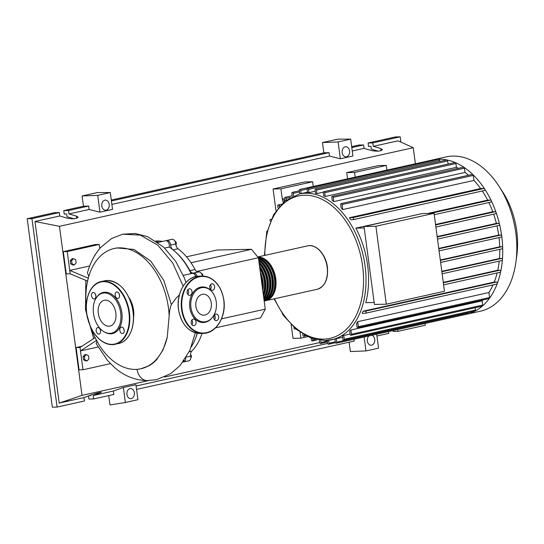 <?xml version="1.0" encoding="UTF-8"?>
<svg xmlns="http://www.w3.org/2000/svg" width="544" height="544" viewBox="0 0 544 544"><rect width="100%" height="100%" fill="white"/><g stroke="black" fill="none" stroke-linecap="round" stroke-linejoin="round"><path stroke-width="0.82" d="M185.348 263.561A59.901 39.331 77.5 0 1 191.175 273.598M186.47 256.802L216.913 250.036L251.491 249.295L258.4 257.74L196.724 271.442M251.491 249.295L190.978 262.745M258.4 257.74L265.254 309.135L260.637 317.818L215.628 327.821M265.254 309.135L221.53 318.845M174.216 240.23L176.256 242.386L176.113 245.453M175.501 242.556L176.256 242.386M201.906 274.4L202.62 274.244L201.158 273.142M202.864 276.08L202.62 274.244M190.577 358.999L191.508 356.184L190.577 354.402M190.76 356.347L191.508 356.184M162.404 241.448A60.248 39.562 -102.5 0 0 155.795 241.006M195.044 269.498L189.931 270.633A5.209 3.42 -102.5 0 0 193.562 273.068L198.676 271.932A5.209 3.42 77.5 0 1 195.044 269.498A60.248 39.562 -102.5 0 0 178.085 248.771A5.209 3.42 77.5 0 1 175.746 243.909A4.338 2.849 -102.5 0 0 171.884 239.34L166.77 240.475A4.338 2.849 -102.5 0 0 166.151 240.734M189.931 270.633A60.248 39.562 -102.5 0 0 175.8 252.239M175.746 243.909L170.632 245.045A5.209 3.42 -102.5 0 0 172.264 249.227M183.063 361.957A4.338 2.849 -102.5 0 0 183.722 361.93L188.843 360.794A4.338 2.849 -102.5 0 0 190.713 356.102A5.209 3.42 77.5 0 1 191.753 351.172A60.248 39.562 -102.5 0 0 202.055 333.397M195.14 339.306A60.248 39.562 -102.5 0 0 197.35 333.234M183.722 361.93A4.338 2.849 -102.5 0 0 185.708 358.068M197.071 276.311A4.338 2.849 -102.5 0 0 193.562 273.068M170.632 245.045A4.338 2.849 -102.5 0 0 166.77 240.475M202.382 276.073A4.338 2.849 -102.5 0 0 198.676 271.932M257.849 257.067A22.229 14.593 77.5 0 1 275.774 278.671A22.229 14.593 77.5 0 1 265.846 300.682A22.229 14.593 77.5 0 1 265.2 300.805M264.18 301.056L264.568 300.968A22.229 14.593 -102.5 0 0 274.496 278.956A22.229 14.593 -102.5 0 0 258.121 257.4M258.434 257.978A22.229 14.593 77.5 0 1 273.217 279.242A22.229 14.593 77.5 0 1 264.173 301.009M264.146 300.791A22.229 14.593 -102.5 0 0 271.939 279.521A22.229 14.593 -102.5 0 0 258.529 258.706M258.652 259.638A22.229 14.593 77.5 0 1 270.66 279.806A22.229 14.593 77.5 0 1 264.092 300.376M264.003 299.737A22.229 14.593 -102.5 0 0 269.382 280.092A22.229 14.593 -102.5 0 0 258.808 260.787M258.992 262.181A22.229 14.593 77.5 0 1 268.104 280.378A22.229 14.593 77.5 0 1 263.888 298.853M263.731 297.67A22.229 14.593 -102.5 0 0 266.825 280.656A22.229 14.593 -102.5 0 0 259.216 263.874M259.495 265.955A22.229 14.593 77.5 0 1 265.547 280.942A22.229 14.593 77.5 0 1 263.52 296.106M263.235 293.984A22.229 14.593 -102.5 0 0 264.268 281.228A22.229 14.593 -102.5 0 0 259.848 268.586M260.324 272.17A22.229 14.593 77.5 0 1 262.99 281.513A22.229 14.593 77.5 0 1 262.827 290.911M261.956 284.369A22.229 14.593 -102.5 0 0 261.712 281.799A22.229 14.593 -102.5 0 0 261.27 279.222M262.596 289.17A21.536 14.137 -102.5 0 0 262.528 281.52A21.536 14.137 -102.5 0 0 260.556 273.911M263.384 295.093A21.536 14.137 -102.5 0 0 265.084 280.956A21.536 14.137 -102.5 0 0 259.631 266.968M263.779 298.03A21.536 14.137 -102.5 0 0 267.641 280.384A21.536 14.137 -102.5 0 0 259.1 263.004M264.595 299.18A21.536 14.137 -102.5 0 0 270.205 279.82A21.536 14.137 -102.5 0 0 258.754 260.379M267.152 298.615A21.536 14.137 -102.5 0 0 272.762 279.249A21.536 14.137 -102.5 0 0 258.522 258.672M269.708 298.044A21.536 14.137 -102.5 0 0 275.318 278.678A21.536 14.137 -102.5 0 0 260.821 258.04M431.786 160.786A1.04 0.687 77.5 0 0 431.025 160.296A1.04 0.687 77.5 0 1 431.025 160.296A79.016 51.884 77.5 0 1 432.126 160.031L446.223 156.903A79.016 51.884 77.5 0 1 499.025 186.293L502.663 191.916A66.252 43.506 77.5 0 1 516.732 231.01A66.252 43.506 77.5 0 1 516.8 255.551L515.889 262.188A79.016 51.884 77.5 0 1 480.495 311.168L466.398 314.303A79.016 51.884 77.5 0 1 465.283 314.534M499.025 186.293A79.016 51.884 77.5 0 1 515.807 232.914A79.016 51.884 77.5 0 1 515.889 262.188M432.126 160.031A79.016 51.884 77.5 0 1 438.865 159.222A79.016 51.884 77.5 0 1 446.957 159.956A79.016 51.884 77.5 0 1 455.301 162.574A79.016 51.884 77.5 0 1 463.923 167.287A79.016 51.884 77.5 0 1 472.899 174.604A79.016 51.884 77.5 0 1 484.582 188.89A79.016 51.884 77.5 0 1 491.198 200.627A79.016 51.884 77.5 0 1 496.067 212.405A79.016 51.884 77.5 0 1 499.521 224.21A79.016 51.884 77.5 0 1 501.711 236.048A1.04 0.687 77.5 0 1 501.248 237.082A1.04 0.687 77.5 0 1 501.16 237.089L439.076 250.879L501.248 237.082M374.156 302.484L365.779 302.661A74.678 49.035 -102.5 0 0 367.615 265.261A74.678 49.035 -102.5 0 0 355.837 228.147L412.359 215.771M427.666 213.472L487.655 200.144L490.511 200.083A1.04 0.687 77.5 0 1 491.198 200.627A1.04 0.687 77.5 0 1 490.872 202.123A1.04 0.687 77.5 0 1 490.783 202.137L434.248 214.696L490.872 202.123M482.283 190.998A74.678 49.035 77.5 0 1 487.655 200.144M349.391 217.716L352.764 217.648A1.04 0.687 77.5 0 1 353.58 218.593A1.04 0.687 77.5 0 1 353.124 219.694A1.04 0.687 77.5 0 1 353.036 219.701L350.798 219.749A74.678 49.035 -102.5 0 0 349.391 217.716L480.604 188.571L483.976 188.496A1.04 0.687 77.5 0 1 484.582 188.89A1.04 0.687 77.5 0 1 484.344 190.543A1.04 0.687 77.5 0 1 484.255 190.55L353.212 219.66M473.946 180.431L342.727 209.583L342.06 204.564A1.04 0.687 -102.5 0 0 341.142 203.565L472.362 174.413A1.04 0.687 77.5 0 1 472.899 174.604A1.04 0.687 77.5 0 1 473.28 175.413L473.946 180.431A74.678 49.035 77.5 0 1 480.604 188.571M342.727 209.583A74.678 49.035 -102.5 0 0 341.122 207.917L340.68 204.598A1.04 0.687 -102.5 0 1 341.142 203.565M464.991 172.441L333.771 201.593L333.207 197.343A1.04 0.687 -102.5 0 0 332.289 196.343L463.508 167.192A1.04 0.687 77.5 0 1 463.923 167.287A1.04 0.687 77.5 0 1 464.426 168.198L464.991 172.441A74.678 49.035 77.5 0 1 468.547 175.263M333.771 201.593A74.678 49.035 -102.5 0 0 332.241 200.505L331.826 197.377A1.04 0.687 -102.5 0 1 332.289 196.343M456.416 167.321L325.203 196.466L324.7 192.692A1.04 0.687 -102.5 0 0 323.782 191.692L454.995 162.54A1.04 0.687 77.5 0 1 455.301 162.574A1.04 0.687 77.5 0 1 455.913 163.54L456.416 167.321A74.678 49.035 77.5 0 1 458.429 168.32M325.203 196.466A74.678 49.035 -102.5 0 0 323.728 195.813L323.313 192.719A1.04 0.687 -102.5 0 1 323.782 191.692M323.354 192.154L316.928 193.582A74.678 49.035 -102.5 0 0 315.5 193.276L315.078 190.142A1.04 0.687 -102.5 0 1 315.547 189.108L446.76 159.963A1.04 0.687 77.5 0 1 446.957 159.956A1.04 0.687 77.5 0 1 447.678 160.963L448.093 164.07M315.228 191.243L308.91 192.651A74.678 49.035 -102.5 0 0 307.53 192.678L307.095 189.414A1.04 0.687 77.5 0 1 307.557 188.387A1.04 0.687 77.5 0 1 308.475 189.387L308.91 192.651M375.89 226.256L434.064 213.33L422.192 213.588L364.018 226.508L374.415 304.456L386.288 304.198L375.89 226.256L364.018 226.508M434.064 213.33L444.468 291.278L386.288 304.198M355.837 228.147L364.215 227.97M435.554 224.468L492.776 211.759L495.312 211.704A1.04 0.687 77.5 0 1 496.067 212.405A1.04 0.687 77.5 0 1 495.679 213.751A1.04 0.687 77.5 0 1 495.591 213.758L435.894 227.018L495.679 213.751M437.165 236.565L496.386 223.407L498.726 223.353A1.04 0.687 77.5 0 1 499.521 224.21A1.04 0.687 77.5 0 1 499.086 225.4A1.04 0.687 77.5 0 1 498.998 225.413L437.498 239.074L499.086 225.4M438.743 248.397L498.692 235.083L500.881 235.035A1.04 0.687 77.5 0 1 501.711 236.048A79.016 51.884 77.5 0 1 502.683 247.908A1.04 0.687 77.5 0 1 502.207 248.785A1.04 0.687 77.5 0 1 502.119 248.792L440.62 262.453M440.293 259.991L499.732 246.786L501.84 246.738A1.04 0.687 77.5 0 1 502.683 247.908A79.016 51.884 77.5 0 1 502.391 259.794A1.04 0.687 77.5 0 1 501.915 260.515A1.04 0.687 77.5 0 1 501.826 260.528L442.136 273.788L501.915 260.515M441.803 271.327L499.474 258.516L501.554 258.468A1.04 0.687 77.5 0 1 502.391 259.794A79.016 51.884 77.5 0 1 500.684 271.714A1.04 0.687 77.5 0 1 500.235 272.279A1.04 0.687 77.5 0 1 500.147 272.286L443.612 284.845L500.235 272.279M443.278 282.377L497.76 270.273L499.868 270.232A1.04 0.687 77.5 0 1 500.684 271.714A79.016 51.884 77.5 0 1 497.23 283.669A79.016 51.884 77.5 0 1 489.41 298.37A1.04 0.687 77.5 0 1 489.11 298.581L357.891 327.726A1.04 0.687 77.5 0 1 356.973 326.726L356.531 323.401A74.678 49.035 -102.5 0 0 357.687 321.681L488.906 292.529L489.573 297.548A1.04 0.687 77.5 0 1 489.41 298.37A79.016 51.884 77.5 0 1 482.44 306.027A1.04 0.687 77.5 0 1 482.229 306.136L351.009 335.281A1.04 0.687 77.5 0 1 350.091 334.281L349.676 331.146A74.678 49.035 -102.5 0 0 350.907 330.004L482.127 300.859L482.691 305.102A1.04 0.687 77.5 0 1 482.44 306.027A79.016 51.884 77.5 0 1 475.116 311.08A1.04 0.687 77.5 0 1 475 311.127L343.788 340.272A1.04 0.687 77.5 0 1 342.87 339.272L342.455 336.185A74.678 49.035 -102.5 0 0 343.747 335.464L350.064 334.064M499.229 261.113A74.678 49.035 77.5 0 1 497.76 270.273M499.793 249.322A74.678 49.035 77.5 0 1 499.474 258.516M499.018 237.572A74.678 49.035 77.5 0 1 499.732 246.786M496.978 225.869A74.678 49.035 77.5 0 1 498.692 235.083M336.287 338.688L336.75 342.156A1.04 0.687 77.5 0 1 336.287 343.189A1.04 0.687 77.5 0 1 335.369 342.19L334.948 339.048A74.678 49.035 -102.5 0 0 336.287 338.688L342.604 337.287M483.065 299.921A74.678 49.035 77.5 0 1 482.127 300.859M493.02 284.92A74.678 49.035 77.5 0 1 488.906 292.529M496.461 282.03L365.242 311.182A1.04 0.687 -102.5 0 1 366.058 312.127A1.04 0.687 -102.5 0 1 365.602 313.222A1.04 0.687 -102.5 0 1 365.514 313.235L362.141 313.303A74.678 49.035 -102.5 0 0 363.004 311.229L494.224 282.078L496.461 282.03A1.04 0.687 77.5 0 1 497.155 282.588A1.04 0.687 77.5 0 1 497.23 283.669A1.04 0.687 77.5 0 1 496.822 284.077A1.04 0.687 77.5 0 1 496.733 284.084L365.69 313.194M497.134 272.966A74.678 49.035 77.5 0 1 494.224 282.078M493.646 214.2A74.678 49.035 77.5 0 1 496.386 223.407M355.198 177.14L354.572 172.462L386.281 165.417L386.906 170.095M488.866 202.572A74.678 49.035 77.5 0 1 492.776 211.759M284.328 201.504A6.95 4.563 77.5 0 1 283.567 198.737L282.288 199.022A6.95 4.563 -102.5 0 0 283.329 202.368M282.288 199.022L280.928 188.822L312.637 181.778L313.262 186.456M271.232 219.388L270.579 219.402A1.04 0.687 -102.5 0 0 270.49 219.409A1.04 0.687 -102.5 0 0 270.014 220.184A1.04 0.687 -102.5 0 0 270.416 221.265M307.734 336.668L300.859 338.198L300.057 332.187M283.186 314.969A1.04 0.687 77.5 0 1 282.506 313.997M291.183 324.605L293.019 338.361L300.859 338.198M316.928 193.582L316.465 190.114A1.04 0.687 -102.5 0 0 315.547 189.108M307.557 188.387L438.777 159.236A1.04 0.687 77.5 0 1 438.865 159.222A1.04 0.687 77.5 0 1 439.695 160.235L439.858 161.493M267.077 231.207L267.124 231.2A1.04 0.687 -102.5 0 0 267.077 231.207A1.04 0.687 -102.5 0 0 266.757 232.71M319.321 340.211L319.634 342.523A1.04 0.687 -102.5 0 0 320.552 343.522A1.04 0.687 -102.5 0 0 321.014 342.496L320.736 340.388M293.923 327.257L294.032 328.073A1.04 0.687 -102.5 0 0 294.95 329.072A1.04 0.687 -102.5 0 0 295.392 328.556M311.154 338.103L311.399 339.946A1.04 0.687 -102.5 0 0 312.317 340.945A1.04 0.687 -102.5 0 0 312.78 339.912L312.61 338.613M302.709 333.941L302.886 335.288A1.04 0.687 -102.5 0 0 303.804 336.294A1.04 0.687 -102.5 0 0 304.273 335.26L304.212 334.839M327.25 340.456L327.617 343.25A1.04 0.687 77.5 0 0 328.535 344.25A1.04 0.687 77.5 0 0 329.004 343.216L328.617 340.313M467.928 312.698L467.969 313.004A1.04 0.687 77.5 0 1 467.514 314.038A1.04 0.687 77.5 0 1 467.5 314.038A79.016 51.884 77.5 0 1 466.398 314.303M357.687 321.681L358.353 326.699A1.04 0.687 77.5 0 1 357.891 327.726M343.747 335.464L344.25 339.245A1.04 0.687 77.5 0 1 343.788 340.272M475.15 307.707L475.47 310.094A1.04 0.687 77.5 0 1 475.116 311.08A79.016 51.884 77.5 0 1 467.514 314.038L336.287 343.189M350.907 330.004L351.472 334.254A1.04 0.687 77.5 0 1 351.009 335.281M299.798 193.875L299.343 190.475A1.04 0.687 77.5 0 1 299.812 189.448A1.04 0.687 77.5 0 1 300.73 190.448L301.145 193.576M278.025 208.06L277.739 205.938A1.04 0.687 77.5 0 1 278.202 204.904A1.04 0.687 77.5 0 1 279.12 205.911L279.215 206.598M292.244 196.404L291.842 193.392A1.04 0.687 77.5 0 1 292.312 192.358A1.04 0.687 77.5 0 1 293.23 193.365L293.556 195.82M284.968 200.981L284.621 198.383A1.04 0.687 77.5 0 1 285.083 197.35A1.04 0.687 77.5 0 1 286.001 198.356L286.226 200.015M365.242 311.182L363.004 311.229M275.998 210.827L273.088 188.986L304.796 181.941L312.637 181.778M273.088 188.986L280.928 188.822M347.562 178.84L346.732 172.625L378.447 165.58L386.281 165.417M346.732 172.625L354.572 172.462M133.532 317.302A20.495 13.457 -102.5 0 0 129.302 298.255M91.181 328.324A61.608 40.453 -102.5 0 0 135.646 369.41A61.608 40.453 -102.5 0 0 140.896 368.778A61.608 40.453 -102.5 0 0 167.253 337.253L163.01 349.969L156.692 359.618L153.748 362.522L149.471 365.602L140.896 368.778M169.15 316.03A61.608 40.453 -102.5 0 0 119.428 247.867A61.608 40.453 -102.5 0 0 114.179 248.499L116.77 247.921L134.008 249.458L150.613 260.936L163.805 280.418L171.367 304.572C170.143 307.482 169.402 311.304 169.15 316.03L167.253 337.253M129.023 297.65A20.624 13.539 77.5 0 1 133.532 317.968M114.179 248.499A61.608 40.453 -102.5 0 0 87.768 280.248L87.659 281.119L70.196 273.829L69.734 270.402L88.427 278.249M87.577 281.078A61.608 40.453 -102.5 0 0 86.265 306.204M88.937 358.87L87.101 360.91L84.844 359.781L84.422 356.612L86.258 354.579L88.516 355.708L88.937 358.87M84.844 359.781L83.511 359.808L85.768 360.937L87.101 360.91M83.511 359.808L83.089 356.646L84.422 356.612M83.089 356.646L84.918 354.606L86.258 354.579M76.14 262.942L74.304 264.976L72.046 263.847L71.624 260.685L73.46 258.645L75.718 259.774L76.14 262.942M72.046 263.847L70.706 263.881L72.964 265.003L74.304 264.976M70.706 263.881L70.285 260.712L71.624 260.685M70.285 260.712L72.121 258.679L73.46 258.645M94.629 255.694L94.86 255.313M94.581 255.313L95.486 254.313M158.889 242.23A61.608 40.453 -102.5 0 0 156.862 241.72M191.318 346.875A61.608 40.453 -102.5 0 0 197.22 333.214M191.06 273.625A61.608 40.453 -102.5 0 0 169.218 247.051A4.338 2.849 -102.5 0 0 168.497 242.556A4.338 2.849 -102.5 0 0 165.492 240.761L157.903 242.447M164.689 248.057L169.218 247.051M195.779 276.549A4.338 2.849 -102.5 0 0 192.168 273.374L183.24 275.359M182.995 361.998A4.338 2.849 -102.5 0 0 184.212 360.318M96.975 341.258L96.132 343.577L107.44 360.373L114.328 367.302C123.944 375.897 134.953 380.331 147.363 380.61A13.756 10.288 88.8 0 1 147.145 380.603L156.706 379.644L170.768 373.633L180.139 365.473L189.849 350.39L195.344 332.778M96.825 340.211L80.478 350.914L80.022 347.487L95.186 337.559M98.008 347.018L80.478 350.914L82.994 369.757L110.473 363.657M171.367 304.572L175.95 298.35L179.411 294.821M137.061 369.342A13.756 10.288 88.8 0 0 147.145 380.603M70.196 273.829L66.273 273.911L63.301 251.641L67.225 251.559L69.734 270.402L89.699 265.968M183.199 286.192L172.7 262.956L157.787 245.154L140.372 235.124L122.686 234.206L111.622 238.51L100.654 247.479C94.506 254.463 90.1 262.97 87.448 273L88.801 276.359M67.225 251.559L99.185 244.46L99.729 248.533M63.301 251.641L95.268 244.542L99.185 244.46M80.022 347.487L76.106 347.575L79.077 369.845L82.994 369.757M76.106 347.575L81.974 346.27M104.659 332.126A21.094 13.852 -102.5 0 0 105.006 332.323A21.094 13.852 -102.5 0 0 110.622 333.819A21.094 13.852 -102.5 0 0 121.849 312.718A21.094 13.852 -102.5 0 0 105.067 292.21A21.094 13.852 -102.5 0 0 97.097 296.725L96.635 297.357A20.495 13.457 77.5 0 1 104.38 292.971A20.495 13.457 77.5 0 1 120.68 312.895A20.495 13.457 77.5 0 1 109.779 333.397A20.495 13.457 77.5 0 1 104.319 331.942A20.495 13.457 77.5 0 1 96.635 297.357M121.577 327.073A3.298 2.169 -102.5 0 0 121.292 327.107A3.298 2.169 -102.5 0 0 119.85 330.582A3.298 2.169 -102.5 0 0 122.441 333.581A3.298 2.169 -102.5 0 0 122.726 333.547A3.298 2.169 -102.5 0 0 124.168 330.065A3.298 2.169 -102.5 0 0 121.577 327.073M124.236 330.691A3.298 2.169 77.5 0 1 123.876 329.052M97.934 327.576A3.298 2.169 -102.5 0 0 97.655 327.61A3.298 2.169 -102.5 0 0 96.213 331.092A3.298 2.169 -102.5 0 0 98.804 334.084A3.298 2.169 -102.5 0 0 99.09 334.05A3.298 2.169 -102.5 0 0 100.531 330.575A3.298 2.169 -102.5 0 0 97.934 327.576M100.599 331.194A3.298 2.169 77.5 0 1 100.232 329.562M93.248 292.448A3.298 2.169 -102.5 0 0 92.97 292.482A3.298 2.169 -102.5 0 0 91.528 295.963A3.298 2.169 -102.5 0 0 94.119 298.955A3.298 2.169 -102.5 0 0 94.398 298.921A3.298 2.169 -102.5 0 0 95.839 295.446A3.298 2.169 -102.5 0 0 93.248 292.448M95.914 296.065A3.298 2.169 77.5 0 1 95.547 294.433M116.885 291.944A3.298 2.169 -102.5 0 0 116.606 291.978A3.298 2.169 -102.5 0 0 115.165 295.46A3.298 2.169 -102.5 0 0 117.756 298.452A3.298 2.169 -102.5 0 0 118.034 298.418A3.298 2.169 -102.5 0 0 119.476 294.936A3.298 2.169 -102.5 0 0 116.885 291.944M119.551 295.562A3.298 2.169 77.5 0 1 119.184 293.923M105.339 300.152A13.212 8.677 -102.5 0 0 104.21 300.281A13.212 8.677 -102.5 0 0 98.437 314.221A13.212 8.677 -102.5 0 0 108.82 326.223A13.212 8.677 -102.5 0 0 109.942 326.087A13.212 8.677 -102.5 0 0 115.716 312.147A13.212 8.677 -102.5 0 0 105.339 300.152M196.051 321.83A3.298 2.468 88.8 0 0 193.555 319.076A3.298 2.468 88.8 0 0 191.196 322.912A3.298 2.468 88.8 0 0 193.691 325.672A3.298 2.468 88.8 0 0 196.051 321.83M191.842 320.056A3.298 2.468 -91.2 0 1 192.596 321.905A3.298 2.468 -91.2 0 1 191.944 324.761M192.012 291.55A3.298 2.468 88.8 0 0 189.509 288.789A3.298 2.468 88.8 0 0 187.156 292.631A3.298 2.468 88.8 0 0 189.652 295.385A3.298 2.468 88.8 0 0 192.012 291.55M187.802 289.775A3.298 2.468 -91.2 0 1 188.557 291.625A3.298 2.468 -91.2 0 1 187.904 294.481M214.615 286.532A3.298 2.468 88.8 0 0 212.112 283.771A3.298 2.468 88.8 0 0 209.76 287.606A3.298 2.468 88.8 0 0 212.255 290.367A3.298 2.468 88.8 0 0 214.615 286.532M210.406 284.75A3.298 2.468 -91.2 0 1 211.154 286.6A3.298 2.468 -91.2 0 1 210.508 289.456M218.654 316.812A3.298 2.468 88.8 0 0 216.158 314.051A3.298 2.468 88.8 0 0 213.799 317.893A3.298 2.468 88.8 0 0 216.294 320.647A3.298 2.468 88.8 0 0 218.654 316.812M214.445 315.037A3.298 2.468 -91.2 0 1 215.2 316.887A3.298 2.468 -91.2 0 1 214.547 319.743M212.235 317.587L211.847 318.05A17.796 13.308 -91.2 0 1 198.608 321.484A17.796 13.308 -91.2 0 1 189.802 307.632A17.796 13.308 -91.2 0 1 196.132 289.292A17.796 13.308 -91.2 0 1 211.269 291.02L211.677 291.468A17.19 12.859 -91.2 0 1 216.254 301.893A17.19 12.859 -91.2 0 1 212.235 317.587A17.19 12.859 -91.2 0 1 199.444 320.906A17.19 12.859 -91.2 0 1 190.937 307.516A17.19 12.859 -91.2 0 1 197.05 289.802A17.19 12.859 -91.2 0 1 211.677 291.468M211.303 302.994A10.472 7.834 88.8 0 0 203.374 294.236A10.472 7.834 88.8 0 0 195.888 306.422A10.472 7.834 88.8 0 0 203.823 315.173A10.472 7.834 88.8 0 0 211.303 302.994M134.354 392.775A5.039 3.767 -91.2 0 1 130.75 398.636A5.039 3.767 -91.2 0 1 126.936 394.42A5.039 3.767 -91.2 0 1 130.54 388.566A5.039 3.767 -91.2 0 1 134.354 392.775M371.824 335.294A5.039 3.767 -91.2 0 1 374.728 339.374A5.039 3.767 -91.2 0 1 371.13 345.236A5.039 3.767 -91.2 0 1 367.316 341.02A5.039 3.767 -91.2 0 1 368.995 335.92M109.208 204.34A5.039 3.767 -91.2 0 1 105.611 210.202A5.039 3.767 -91.2 0 1 101.796 205.986A5.039 3.767 -91.2 0 1 105.393 200.131A5.039 3.767 -91.2 0 1 109.208 204.34M349.588 150.94A5.039 3.767 -91.2 0 1 345.984 156.801A5.039 3.767 -91.2 0 1 342.169 152.585A5.039 3.767 -91.2 0 1 345.773 146.73A5.039 3.767 -91.2 0 1 349.588 150.94M376.938 336.015L388.763 333.39L388.518 331.582M397.725 329.542L397.963 331.344L393.217 331.446L393.101 330.568M378.141 151.137L371.341 149.131L370.974 146.384L368.533 146.438L368.077 143.011L372.824 142.909L373.279 146.336L380.718 148.526L382.432 149.627C380.841 151.252 377.203 151.572 371.511 150.572L364.072 148.376L363.616 144.956L358.87 145.051L351.676 146.656M319.641 342.584L164.601 377.026M148.492 380.61L82.028 395.372L59.466 226.311L413.25 147.716L415.392 163.771M73.834 218.742L67.034 216.736L66.667 213.982L64.226 214.037L63.77 210.61L68.517 210.508L68.972 213.935L76.412 216.131L78.125 217.226C76.534 218.858 72.896 219.178 67.204 218.178L59.765 215.982L59.31 212.554L54.563 212.656L27.2 218.736L52.34 407.17L57.093 407.068L84.456 400.989L83.994 397.562L59.194 403.077L82.028 395.372M83.994 397.562L90.807 395.066C96.132 393.305 99.688 392.387 101.49 392.312L93.201 395.522L93.656 398.949L88.91 399.044L88.495 395.916M93.656 398.949L113.812 394.468L113.356 391.041L93.201 395.522M113.356 391.041L123.359 387.505L135.932 384.71L137.931 399.69L125.358 402.485L109.97 404.954L108.725 395.597M327.658 343.434L136.102 385.988M425.088 323.462L425.326 325.264L397.963 331.344M368.077 143.011L395.434 136.932L400.187 136.83L400.887 142.1M63.77 210.61L83.456 206.237L82.09 195.962L97.43 192.549L110.296 192.556L112.54 209.386L99.96 212.18L89.128 209.46L88.665 206.033L83.456 206.237M111.296 200.056L323.836 152.837L322.463 142.562L337.804 139.148L350.669 139.155L352.92 155.985L340.34 158.78L329.501 156.06L329.045 152.633L323.836 152.837M372.824 142.909L400.187 136.83M373.279 146.336L398.086 140.821L413.25 147.716M351.798 147.58L363.616 144.956M352.254 151.008L364.072 148.376M89.345 395.604L90.896 395.57L90.828 395.06M68.517 210.508L88.665 206.033M27.2 218.736L31.946 218.634L59.31 212.554M364.12 337.008L365.976 350.941L350.35 351.553L349.098 342.196M68.972 213.935L89.128 209.46M57.093 407.068L31.946 218.634M59.194 403.077L34.966 221.49L59.765 215.982M350.669 139.155L338.096 141.95L340.34 158.78M338.096 141.95L322.463 142.562M110.296 192.556L97.716 195.35L99.96 212.18M97.716 195.35L82.09 195.962M136.564 389.416L354.185 341.068L353.947 339.266M365.976 350.941L378.556 348.146L376.7 334.213M111.418 200.981L329.045 152.633M111.874 204.408L329.501 156.06M123.359 387.505L125.358 402.485M34.966 221.49L59.466 226.311M173.087 249.88L178.085 248.771M186.32 357.082L190.713 356.102M191.753 351.172L189.224 351.73M307.598 245.868A22.229 14.593 77.5 0 1 327.175 267.254A22.229 14.593 77.5 0 1 317.24 289.265C325.04 286.484 328.426 279.12 327.406 267.172C325.965 254.504 316.146 243.63 307.598 245.868L257.747 256.945M264.411 255.462L266.587 233.444L273.605 214.696L284.859 201.069L299.295 193.99A74.678 49.035 77.5 0 1 305.66 193.222A74.678 49.035 77.5 0 1 365.058 265.826A74.678 49.035 77.5 0 1 331.684 339.782A74.678 49.035 77.5 0 1 325.319 340.544M264.86 255.36A72.937 47.892 77.5 0 1 304.613 195.221A72.937 47.892 77.5 0 1 362.624 266.138A72.937 47.892 77.5 0 1 323.809 339.116A72.937 47.892 77.5 0 1 274.502 298.765M495.312 211.704L435.622 224.964M498.726 223.353L437.226 237.014M500.881 235.035L438.804 248.826M501.84 246.738L440.348 260.399M501.554 258.468L441.857 271.728M499.868 270.232L443.333 282.792M271.3 219.239L270.579 219.402M447.678 160.963L316.465 190.114M473.28 175.413L342.06 204.564M455.913 163.54L324.7 192.692M464.426 168.198L333.207 197.343M439.695 160.235L308.475 189.387M327.332 341.088L321.014 342.496M315.194 339.381L312.78 339.912M304.769 335.152L304.273 335.26M335.315 341.816L329.004 343.216M467.969 313.004L336.75 342.156M489.573 297.548L358.353 326.699M475.47 310.094L344.25 339.245M482.691 305.102L351.472 334.254M307.095 189.033L300.73 190.448M279.983 205.72L279.12 205.911M299.54 191.957L293.23 193.365M290.299 197.397L286.001 198.356M483.976 188.496L352.764 217.648M490.511 200.083L430.522 213.411M122.686 234.206L135.157 233.478L147.485 236.626L163.438 246.901L175.678 261.324L184.083 277.352L186 282.438M112.254 344.651A32.13 21.094 77.5 0 1 93.548 332.296M86.734 301.6A32.13 21.094 77.5 0 1 101.136 281.595A32.13 21.094 77.5 0 1 103.87 281.268A32.13 21.094 77.5 0 1 129.105 310.44A32.13 21.094 77.5 0 1 115.07 344.318A32.13 21.094 77.5 0 1 112.329 344.651M103.666 281.663A31.783 20.869 -102.5 0 0 86.754 313.466A31.783 20.869 -102.5 0 0 112.03 344.366A31.783 20.869 -102.5 0 0 128.942 312.562A31.783 20.869 -102.5 0 0 103.666 281.663M107.454 280.473A32.13 21.094 -102.5 0 0 104.713 280.799L107.494 280.466C119.632 281.663 127.976 290.897 132.525 308.169C136.245 324.652 129.744 341.469 118.646 343.522A32.13 21.094 -102.5 0 0 132.688 309.645A32.13 21.094 -102.5 0 0 107.454 280.473M126.235 292.828A31.783 20.869 77.5 0 1 133.049 323.517M200.287 333.438C188.632 332.493 181.363 324.503 178.493 309.468C175.882 292.93 186.313 275.903 199.063 276.141A28.655 21.427 88.8 0 0 178.582 309.475A28.655 21.427 88.8 0 0 200.287 333.438L203.286 333.37A28.655 21.427 -91.2 0 1 181.58 309.414A28.655 21.427 -91.2 0 1 202.062 276.08A28.655 21.427 -91.2 0 1 223.768 300.036M223.747 300.091A28.308 21.168 88.8 0 0 199.179 276.801A28.308 21.168 88.8 0 0 182.063 309.352A28.308 21.168 88.8 0 0 206.632 332.642A28.308 21.168 88.8 0 0 223.747 300.091M223.774 300.084A28.655 21.427 -91.2 0 1 203.286 333.37C216.036 333.615 226.467 316.581 223.863 300.05C220.986 285.008 213.724 277.018 202.062 276.08L199.063 276.141M381.004 150.688L380.718 148.526M100.014 393.02L99.94 392.469M76.697 218.287L76.412 216.131M265.846 300.682L317.24 289.265M274.047 298.86L284.016 316.125L296.5 329.487L310.563 337.878L325.128 340.571L334.948 339.055M299.295 193.99L307.462 192.175M440.62 262.466L502.207 248.785M271.306 219.232L270.49 219.409M320.552 343.522L327.454 341.992M294.95 329.072L295.78 328.889M312.317 340.945L317.247 339.85M303.804 336.294L305.993 335.804M335.526 342.7L328.535 344.25M431.025 160.296L299.812 189.448M281.418 204.19L278.202 204.904M299.384 190.788L292.312 192.358M292.162 195.779L285.083 197.35M365.602 313.222L496.822 284.077M484.344 190.543L353.124 219.694M85.85 280.33L85.51 309.713L93.711 338.579M104.713 280.799L101.136 281.595C89.876 283.669 83.388 300.961 87.407 317.628C92.072 334.526 100.368 343.536 112.295 344.651L118.646 343.522M104.319 331.942L105.006 332.323"/></g></svg>

